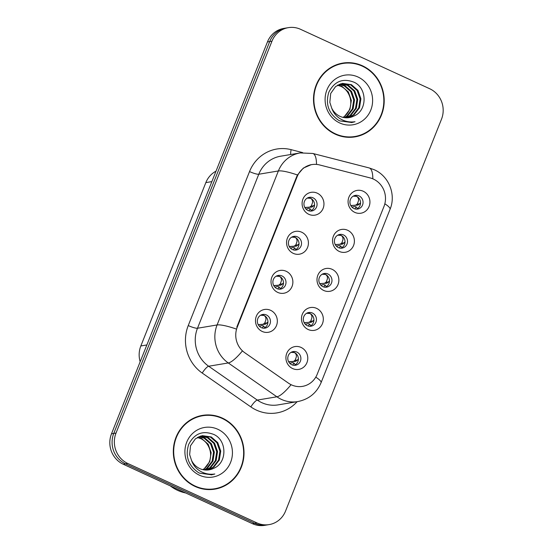 <?xml version="1.0" encoding="UTF-8"?>
<svg xmlns="http://www.w3.org/2000/svg" width="553" height="553" viewBox="0 0 553 553"><rect width="100%" height="100%" fill="white"/><g stroke="black" fill="none" stroke-linecap="round" stroke-linejoin="round"><path stroke-width="0.83" d="M293.284 253.364A11.565 10.915 -99.5 0 1 287.394 238.149A11.565 10.915 -99.5 0 1 301.696 232.219A11.565 10.915 -99.5 0 1 307.579 247.433A11.565 10.915 -99.5 0 1 293.284 253.364M297.5 236.871A6.94 6.546 80.5 0 0 293.83 236.366A6.94 6.546 80.5 0 0 288.452 242.325A6.94 6.546 80.5 0 0 292.447 249.555A6.94 6.546 80.5 0 0 296.125 250.053A6.94 6.546 80.5 0 0 301.496 244.101A6.94 6.546 80.5 0 0 297.5 236.871M277.744 292.413A11.565 10.915 -99.5 0 1 271.855 277.191A11.565 10.915 -99.5 0 1 286.157 271.267A11.565 10.915 -99.5 0 1 292.039 286.482A11.565 10.915 -99.5 0 1 277.744 292.413M281.961 275.919A6.94 6.546 80.5 0 0 278.29 275.415A6.94 6.546 80.5 0 0 272.912 281.373A6.94 6.546 80.5 0 0 276.915 288.604A6.94 6.546 80.5 0 0 280.585 289.101A6.94 6.546 80.5 0 0 285.956 283.15A6.94 6.546 80.5 0 0 281.961 275.919M262.205 331.454A11.565 10.915 -99.5 0 1 256.322 316.24A11.565 10.915 -99.5 0 1 270.617 310.316A11.565 10.915 -99.5 0 1 276.5 325.53A11.565 10.915 -99.5 0 1 262.205 331.454M266.422 314.961A6.94 6.546 80.5 0 0 262.751 314.463A6.94 6.546 80.5 0 0 257.38 320.415A6.94 6.546 80.5 0 0 261.375 327.653A6.94 6.546 80.5 0 0 265.046 328.15A6.94 6.546 80.5 0 0 270.417 322.192A6.94 6.546 80.5 0 0 266.422 314.961M308.816 214.315A11.565 10.915 -99.5 0 1 302.933 199.101A11.565 10.915 -99.5 0 1 317.235 193.17A11.565 10.915 -99.5 0 1 323.118 208.391A11.565 10.915 -99.5 0 1 308.816 214.315M313.039 197.822A6.94 6.546 80.5 0 0 309.369 197.324A6.94 6.546 80.5 0 0 303.991 203.276A6.94 6.546 80.5 0 0 307.986 210.506A6.94 6.546 80.5 0 0 311.657 211.011A6.94 6.546 80.5 0 0 317.035 205.052A6.94 6.546 80.5 0 0 313.039 197.822M339.259 251.428A11.565 10.915 -99.5 0 1 333.376 236.207A11.565 10.915 -99.5 0 1 347.678 230.283A11.565 10.915 -99.5 0 1 353.561 245.497A11.565 10.915 -99.5 0 1 339.259 251.428M343.482 234.928A6.94 6.546 80.5 0 0 339.812 234.431A6.94 6.546 80.5 0 0 334.434 240.389A6.94 6.546 80.5 0 0 338.429 247.62A6.94 6.546 80.5 0 0 342.1 248.117A6.94 6.546 80.5 0 0 347.478 242.159A6.94 6.546 80.5 0 0 343.482 234.928M323.719 290.47A11.565 10.915 -99.5 0 1 317.837 275.256A11.565 10.915 -99.5 0 1 332.139 269.325A11.565 10.915 -99.5 0 1 338.021 284.546A11.565 10.915 -99.5 0 1 323.719 290.47M327.943 273.977A6.94 6.546 80.5 0 0 324.272 273.479A6.94 6.546 80.5 0 0 318.894 279.431A6.94 6.546 80.5 0 0 322.89 286.661A6.94 6.546 80.5 0 0 326.56 287.166A6.94 6.546 80.5 0 0 331.938 281.207A6.94 6.546 80.5 0 0 327.943 273.977M308.187 329.519A11.565 10.915 -99.5 0 1 302.297 314.304A11.565 10.915 -99.5 0 1 316.599 308.374A11.565 10.915 -99.5 0 1 322.482 323.588A11.565 10.915 -99.5 0 1 308.187 329.519M312.404 313.026A6.94 6.546 80.5 0 0 308.733 312.521A6.94 6.546 80.5 0 0 303.355 318.48A6.94 6.546 80.5 0 0 307.35 325.71A6.94 6.546 80.5 0 0 311.021 326.208A6.94 6.546 80.5 0 0 316.399 320.256A6.94 6.546 80.5 0 0 312.404 313.026M292.648 368.568A11.565 10.915 -99.5 0 1 286.758 353.346A11.565 10.915 -99.5 0 1 301.06 347.422A11.565 10.915 -99.5 0 1 306.943 362.637A11.565 10.915 -99.5 0 1 292.648 368.568M296.864 352.074A6.94 6.546 80.5 0 0 293.194 351.57A6.94 6.546 80.5 0 0 287.816 357.528A6.94 6.546 80.5 0 0 291.811 364.759A6.94 6.546 80.5 0 0 295.489 365.257A6.94 6.546 80.5 0 0 300.86 359.305A6.94 6.546 80.5 0 0 296.864 352.074M354.798 212.38A11.565 10.915 -99.5 0 1 348.915 197.165A11.565 10.915 -99.5 0 1 363.21 191.234A11.565 10.915 -99.5 0 1 369.1 206.449A11.565 10.915 -99.5 0 1 354.798 212.38M359.015 195.886A6.94 6.546 80.5 0 0 355.344 195.382A6.94 6.546 80.5 0 0 349.973 201.34A6.94 6.546 80.5 0 0 353.968 208.571A6.94 6.546 80.5 0 0 357.639 209.069A6.94 6.546 80.5 0 0 363.017 203.117A6.94 6.546 80.5 0 0 359.015 195.886M292.592 236.712A6.94 6.546 -99.5 0 1 294.984 237.292A6.94 6.546 -99.5 0 1 299.021 243.845A6.94 6.546 -99.5 0 1 294.846 250.136M277.053 275.76A6.94 6.546 -99.5 0 1 279.445 276.334A6.94 6.546 -99.5 0 1 283.482 282.894A6.94 6.546 -99.5 0 1 279.306 289.184M261.514 314.802A6.94 6.546 -99.5 0 1 263.905 315.383A6.94 6.546 -99.5 0 1 267.942 321.943A6.94 6.546 -99.5 0 1 263.767 328.226M308.132 197.663A6.94 6.546 -99.5 0 1 310.523 198.244A6.94 6.546 -99.5 0 1 314.56 204.797A6.94 6.546 -99.5 0 1 310.378 211.087M338.574 234.769A6.94 6.546 -99.5 0 1 340.966 235.35A6.94 6.546 -99.5 0 1 345.003 241.91A6.94 6.546 -99.5 0 1 340.821 248.2M323.035 273.818A6.94 6.546 -99.5 0 1 325.427 274.399A6.94 6.546 -99.5 0 1 329.464 280.952A6.94 6.546 -99.5 0 1 325.282 287.242M307.496 312.867A6.94 6.546 -99.5 0 1 309.887 313.447A6.94 6.546 -99.5 0 1 313.924 320A6.94 6.546 -99.5 0 1 309.749 326.291M291.956 351.915A6.94 6.546 -99.5 0 1 294.348 352.489A6.94 6.546 -99.5 0 1 298.385 359.049A6.94 6.546 -99.5 0 1 294.21 365.339M354.114 195.727A6.94 6.546 -99.5 0 1 356.505 196.308A6.94 6.546 -99.5 0 1 360.542 202.861A6.94 6.546 -99.5 0 1 356.36 209.152M370.116 177.907A20.814 19.645 -99.5 0 1 373.386 179.068A20.814 19.645 -99.5 0 1 383.976 206.463L317.222 374.208A20.814 19.645 -99.5 0 1 302.498 386.374A20.814 19.645 -99.5 0 1 288.445 383.139L244.82 352.766A20.814 19.645 -99.5 0 1 237.265 327.12L297.099 176.766A20.814 19.645 -99.5 0 1 311.823 164.6A20.814 19.645 -99.5 0 1 319.565 164.939L370.116 177.907M140.165 361.78A23.129 21.83 -99.5 0 1 140.835 345.964L205.84 182.614A23.129 21.83 -99.5 0 1 216.016 171.174M362.457 65.8A37.39 35.288 80.5 0 0 342.673 63.111A37.39 35.288 80.5 0 0 313.717 95.199A37.39 35.288 80.5 0 0 335.249 134.172A37.39 35.288 80.5 0 0 355.033 136.868A37.39 35.288 80.5 0 0 383.989 104.773A37.39 35.288 80.5 0 0 362.457 65.8M347.982 63.035A37.39 35.288 80.5 0 0 341.671 63.291M222.271 418.068A37.39 35.288 80.5 0 0 202.488 415.379A37.39 35.288 80.5 0 0 173.531 447.467A37.39 35.288 80.5 0 0 195.064 486.44A37.39 35.288 80.5 0 0 214.847 489.135A37.39 35.288 80.5 0 0 243.804 457.041A37.39 35.288 80.5 0 0 222.271 418.068M207.797 415.303A37.39 35.288 80.5 0 0 201.486 415.559M288.334 27.65L283.807 28.41A23.129 21.83 80.5 0 0 267.452 41.931L111.499 433.808A23.129 21.83 80.5 0 0 123.271 464.244L252.431 523.684L254.691 523.304A23.129 21.83 80.5 0 0 266.933 524.97A23.129 21.83 80.5 0 1 254.691 523.304L125.531 463.863L254.691 523.304L256.958 522.924A23.129 21.83 80.5 0 0 269.193 524.59A23.129 21.83 80.5 0 0 285.548 511.069L441.501 119.192A23.129 21.83 80.5 0 0 429.729 88.757L300.569 29.316A23.129 21.83 80.5 0 0 288.334 27.65A23.129 21.83 80.5 0 0 271.972 41.171L116.026 433.054A23.129 21.83 80.5 0 0 127.791 463.483L256.958 522.924M111.499 433.808L113.766 433.428A23.129 21.83 80.5 0 0 125.531 463.863A23.129 21.83 80.5 0 1 113.766 433.428L269.712 41.551L113.766 433.428L116.026 433.054M286.067 28.03A23.129 21.83 80.5 0 0 269.712 41.551A23.129 21.83 80.5 0 1 286.067 28.03M237.265 327.12L236.795 327.127L296.629 176.78L297.459 174.99L303.341 168.077L311.387 164.614M213.838 489.287A37.39 35.288 80.5 0 0 219.894 487.47M354.024 137.02A37.39 35.288 80.5 0 0 360.072 135.202M252.431 523.684A23.129 21.83 80.5 0 0 264.666 525.35L269.193 524.59M351.95 207.133L354.756 206.442L356.16 206.926L354.874 208.91M357.881 208.986L356.16 206.926M350.844 205.64L358.351 204.907L356.042 204.907L357.335 203.96L358.503 200.718C358.703 198.603 358.026 197.151 356.464 196.363L353.229 196.156M356.042 204.907L355.233 205.239L357.618 205.198M350.782 205.522L355.233 205.239M358.344 204.907L360.542 202.882M314.56 204.81L312.369 206.843L309.258 207.175L311.636 207.133L304.862 207.575M310.06 206.843L311.36 205.903L312.521 202.654C312.721 200.545 312.044 199.094 310.489 198.306L307.247 198.092M304.807 207.465L309.258 207.175M305.968 209.075L308.774 208.377L310.178 208.861L308.892 210.845M311.899 210.921L310.178 208.861M311.636 207.133L312.369 206.843M336.411 246.182L339.217 245.484L340.62 245.974L339.335 247.951M342.342 248.027L340.62 245.974M335.305 244.682L342.812 243.949L340.503 243.956L341.795 243.009L342.964 239.767C343.164 237.652 342.487 236.2 340.925 235.405L337.689 235.205M340.503 243.956L339.694 244.281L342.079 244.239M335.242 244.571L339.694 244.281M342.805 243.949L345.003 241.931M320.871 285.23L323.678 284.532L325.081 285.016L323.795 287M326.802 287.076L325.081 285.016M319.765 283.73L327.272 282.998L324.964 282.998L326.263 282.058L327.424 278.809C327.625 276.694 326.947 275.242 325.385 274.454L322.15 274.247M324.964 282.998L324.162 283.33L326.54 283.288M319.703 283.62L324.162 283.33M327.272 282.998L329.464 280.972M305.332 324.272L308.139 323.581L309.542 324.065L308.256 326.049M311.263 326.125L309.542 324.065M304.233 322.779L311.733 322.046L309.431 322.046L310.724 321.106L311.885 317.857C312.086 315.742 311.408 314.291 309.846 313.503L306.611 313.295M309.431 322.046L308.622 322.378L311 322.337M304.171 322.662L308.622 322.378M311.733 322.046L313.924 320.021M289.8 363.321L292.599 362.63L294.002 363.114L292.717 365.098M295.724 365.167L294.002 363.114M293.892 361.095L296.194 361.095L293.892 361.095L295.184 360.148L296.346 356.906C296.546 354.791 295.869 353.339 294.307 352.551L291.072 352.344M288.631 361.71L293.083 361.42M296.194 361.095L298.385 359.07M288.694 361.828L295.454 361.385M299.021 243.859L296.83 245.891L293.719 246.223L296.097 246.182L289.323 246.624M294.528 245.891L295.82 244.951L296.982 241.702C297.182 239.594 296.512 238.143 294.956 237.348L291.708 237.14M289.267 246.507L293.719 246.223M290.436 248.117L293.235 247.426L294.638 247.91L293.353 249.894M296.36 249.97L294.638 247.91M296.097 246.182L296.83 245.891M283.482 282.908L281.29 284.94L278.18 285.265L280.558 285.224L273.79 285.666M278.989 284.94L280.281 283.993L281.442 280.751C281.643 278.636 280.972 277.191 279.417 276.396L276.168 276.189M273.728 285.555L278.18 285.265M274.896 287.166L277.703 286.468L279.099 286.959L277.813 288.942M280.82 289.019L279.099 286.959M280.558 285.224L281.29 284.94M267.942 321.957L265.758 323.982L262.64 324.314L265.018 324.272L258.251 324.715M263.449 323.989L264.742 323.042L265.903 319.8C266.111 317.685 265.433 316.233 263.878 315.445L260.629 315.238M258.189 324.604L262.64 324.314M259.357 326.215L262.163 325.517L263.56 326.007L262.274 327.984M265.281 328.06L263.56 326.007M265.018 324.272L265.758 323.982M347.713 137.275A37.01 34.929 80.5 0 0 352.959 136.819L354.971 136.487A37.01 34.929 80.5 0 0 383.63 104.724A37.01 34.929 80.5 0 0 362.319 66.153A37.01 34.929 80.5 0 0 342.736 63.491A37.01 34.929 80.5 0 0 314.076 95.254A37.01 34.929 80.5 0 0 335.388 133.819A37.01 34.929 80.5 0 0 354.971 136.487M337.862 85.003L341.872 86.289L348.355 91.964L351.335 100.404L349.938 109.356L344.464 116.427L343.06 117.395M337.489 85.21L341.07 86.42C344.996 88.335 347.823 91.549 349.544 96.056A17.426 16.452 80.5 0 1 343.012 117.381M339.383 84.27L345.058 85.75L351.549 91.432L354.528 99.872L353.132 108.817L347.657 115.888L344.719 117.692M338.996 84.436L344.263 85.888L350.754 91.563L353.733 100.003L352.33 108.948L346.855 116.026L344.312 117.637M340.931 83.738L348.252 85.217L354.743 90.892L357.722 99.333L356.319 108.284L350.851 115.356L346.358 117.81M340.544 83.849L347.457 85.349L353.941 91.031L356.92 99.471L355.524 108.416L350.049 115.487L345.95 117.796M353.678 116.137C367.607 110.814 367.289 88.238 354.231 82.3C343.019 77.876 334.558 81.167 328.841 92.178C325.247 103.957 328.523 113.337 338.671 120.34L339.798 120.9L351.826 122.538L355.019 121.729C349.62 122.503 344.581 121.453 339.901 118.577C335.961 116.04 333.231 112.549 331.71 108.118A17.426 16.452 80.5 0 0 339.998 116.344A17.426 16.452 80.5 0 0 349.219 117.595A17.426 16.452 80.5 0 0 353.678 116.137L349.15 117.609M331.71 108.118L329.83 102.34L330.694 93.485L335.636 86.496L342.514 83.379L351.445 84.685L357.929 90.36L360.909 98.8L359.512 107.745L354.038 114.824L347.961 117.754M342.113 83.448L350.643 84.816L357.134 90.492L360.114 98.932L358.717 107.883L353.243 114.955L347.561 117.782M357.998 77.005A25.141 23.724 80.5 0 0 326.92 89.89A25.141 23.724 80.5 0 0 339.708 122.966A25.141 23.724 80.5 0 0 370.786 110.082A25.141 23.724 80.5 0 0 357.998 77.005M342.736 63.491L340.731 63.823A37.01 34.929 80.5 0 0 335.623 65.109M355.019 121.729L351.432 122.6M207.534 489.543A37.01 34.929 80.5 0 0 212.774 489.087L214.785 488.755A37.01 34.929 80.5 0 0 243.444 456.992A37.01 34.929 80.5 0 0 222.133 418.421A37.01 34.929 80.5 0 0 202.557 415.759A37.01 34.929 80.5 0 0 173.898 447.522A37.01 34.929 80.5 0 0 195.209 486.087A37.01 34.929 80.5 0 0 214.785 488.755M170.296 485.887A38.551 36.38 80.5 0 0 177.61 490.352A38.551 36.38 80.5 0 0 185.663 492.958M197.677 437.271L201.686 438.557L208.17 444.232L211.149 452.672L209.753 461.617L204.278 468.695L202.875 469.663M197.303 437.478L200.884 438.688C204.81 440.603 207.638 443.817 209.359 448.324A17.426 16.452 80.5 0 1 202.827 469.649M199.198 436.538L204.873 438.017L211.364 443.7L214.343 452.14L212.946 461.084L207.472 468.156L204.541 469.96M198.817 436.704L204.078 438.156L210.569 443.831L213.548 452.271L212.145 461.216L206.677 468.294L204.126 469.905M200.746 435.999L208.066 437.485L214.557 443.16L217.536 451.601L216.14 460.552L210.665 467.624L206.172 470.078M200.359 436.117L207.271 437.617L213.755 443.299L216.735 451.739L215.338 460.684L209.864 467.755L205.764 470.064M213.493 468.405C227.421 463.082 227.103 440.506 214.046 434.561C202.833 430.144 194.373 433.434 188.656 444.446C185.061 456.225 188.338 465.605 198.486 472.608L199.612 473.168L211.64 474.806L214.834 473.997C209.435 474.771 204.396 473.721 199.716 470.845C195.776 468.308 193.045 464.817 191.525 460.386A17.426 16.452 80.5 0 0 199.813 468.612A17.426 16.452 80.5 0 0 209.034 469.863A17.426 16.452 80.5 0 0 213.493 468.405L208.965 469.877M191.525 460.386L189.644 454.607L190.509 445.753L195.451 438.764L202.329 435.646L211.26 436.953L217.751 442.628L220.73 451.068L219.327 460.013L213.852 467.091L207.776 470.022M201.935 435.716L210.465 437.084L216.949 442.759L219.928 451.2L218.532 460.151L213.057 467.223L207.382 470.05M217.813 429.273A25.141 23.724 80.5 0 0 186.734 442.158A25.141 23.724 80.5 0 0 199.522 475.234A25.141 23.724 80.5 0 0 230.608 462.349A25.141 23.724 80.5 0 0 217.813 429.273M202.557 415.759L200.545 416.091A37.01 34.929 80.5 0 0 195.437 417.377M214.834 473.997L211.246 474.868M297.099 176.766L296.602 176.856M211.861 181.605L205.84 182.614M146.863 344.954L140.835 345.964M297.127 401.692A38.551 36.38 -99.5 0 1 256.474 410.126A38.551 36.38 -99.5 0 1 250.848 406.904L202.232 373.061A38.551 36.38 -99.5 0 1 188.248 325.565L249.527 171.568A38.551 36.38 -99.5 0 1 291.134 149.656L302.678 152.614M290.926 384.881A26.986 6.553 124.8 0 1 276.894 396.798L257.29 400.082A30.837 29.109 80.5 0 0 261.79 402.66A30.837 29.109 80.5 0 0 278.111 404.879L297.708 401.596A30.837 29.109 -99.5 0 1 281.394 399.377A30.837 29.109 -99.5 0 1 276.894 396.798L228.278 362.955A30.837 29.109 -99.5 0 1 217.087 324.957L278.373 170.96A26.986 4.818 21.7 0 1 297.459 174.99M315.784 377.139A26.986 4.818 21.7 0 1 321.051 382.711L390.045 209.324C396.259 194.67 388.973 176.144 374.298 169.757L369.114 167.918A26.986 8.226 104.4 0 1 372.826 178.826M236.172 328.994A26.986 4.818 -158.3 0 0 217.087 324.957L197.49 328.24A30.837 29.109 80.5 0 0 208.675 366.238L257.29 400.082A7.707 1.873 -55.2 0 0 250.848 406.904M242.214 351.155A26.986 6.553 124.8 0 1 228.278 362.955L208.675 366.238A7.707 1.873 -55.2 0 0 202.232 373.061M369.114 167.918L312.784 153.464A26.986 8.226 104.4 0 1 316.496 164.414M249.527 171.568A7.707 1.376 21.7 0 0 258.769 174.243L278.373 170.96A30.837 29.109 -99.5 0 1 300.189 152.925L280.585 156.216A30.837 29.109 80.5 0 0 258.769 174.243L197.49 328.24A7.707 1.376 21.7 0 1 188.248 325.565M390.045 209.324A26.986 4.818 -158.3 0 0 384.84 203.787M271.972 41.171L267.452 41.931M127.791 463.483L123.271 464.244M291.134 149.656A7.707 2.35 -75.6 0 0 290.712 154.515M357.335 203.96L359.796 203.96M311.36 205.903L313.814 205.903M341.795 243.009L344.256 243.009M326.263 282.058L328.717 282.058M310.724 321.106L313.178 321.099M295.184 360.148L297.645 360.148M295.82 244.951L298.281 244.944M280.281 283.993L282.742 283.993M264.742 323.042L267.203 323.042M311.823 164.6L309.991 164.905M297.708 401.596C308.802 399.356 316.586 393.059 321.051 382.711M312.784 153.464L300.189 152.925"/></g></svg>
